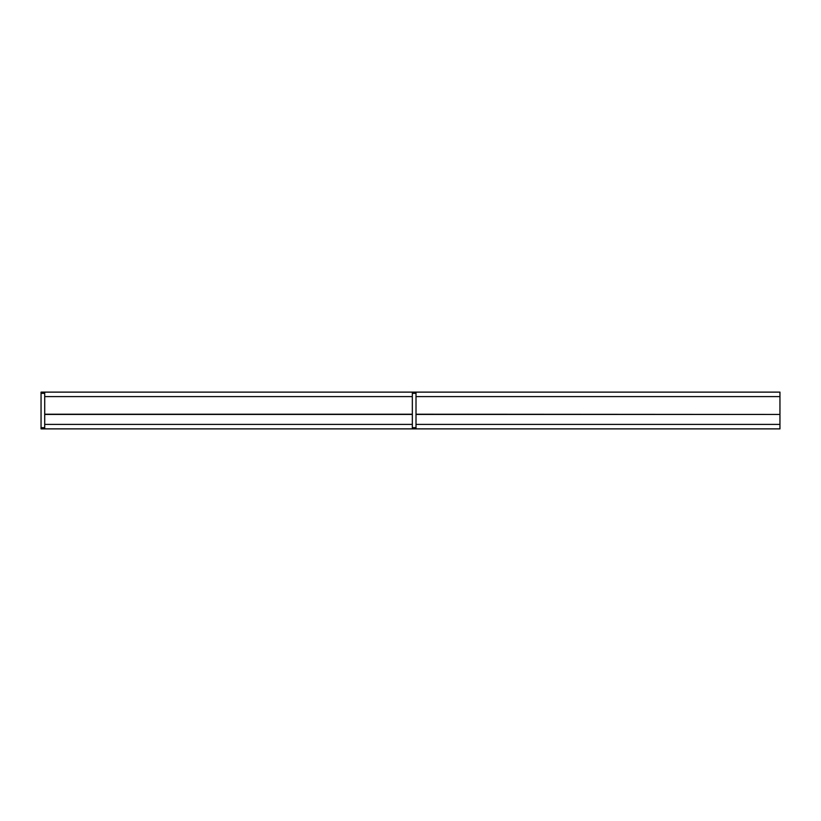<?xml version="1.0" encoding="UTF-8"?>
<svg xmlns="http://www.w3.org/2000/svg" width="821" height="821" viewBox="0 0 821 821"><rect width="100%" height="100%" fill="white"/><g stroke="black" fill="none" stroke-linecap="round" stroke-linejoin="round"><path stroke-width="1.23" d="M41.05 393.341L41.05 392.12L44.724 392.12L44.724 428.88L41.05 428.88L41.05 393.341L44.724 393.341M44.724 428.88L412.337 428.88L412.337 392.12L416.011 392.12L416.011 428.88L779.95 428.88L779.95 414.441L416.011 414.441M412.337 428.88L416.011 428.88M44.724 414.225L412.337 414.225M416.011 414.225L779.95 414.441M44.724 414.441L412.337 414.441M416.011 396.594L779.95 396.594L779.95 392.12L416.011 392.12M44.724 392.12L412.337 392.12M779.95 396.594L779.95 414.225M44.724 427.659L41.05 427.659M412.337 393.341L416.011 393.341M412.337 427.659L416.011 427.659M44.724 424.406L412.337 424.406M416.011 424.406L779.95 424.406M44.724 396.594L412.337 396.594"/></g></svg>
